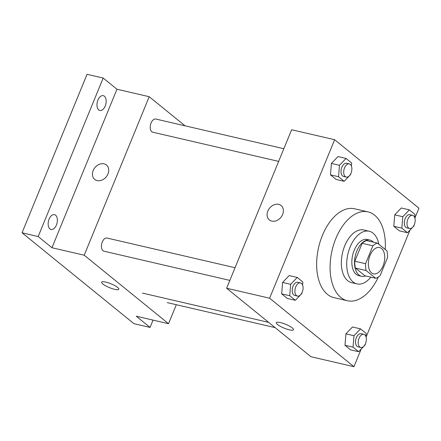 <?xml version="1.0" encoding="UTF-8"?>
<svg xmlns="http://www.w3.org/2000/svg" width="441" height="441" viewBox="0 0 441 441"><rect width="100%" height="100%" fill="white"/><g stroke="black" fill="none" stroke-linecap="round" stroke-linejoin="round"><path stroke-width="0.66" d="M383.02 265.951A13.511 7.8 -76.9 0 1 373.483 273.85A13.511 7.8 -76.9 0 1 368.935 258.922A13.511 7.8 -76.9 0 1 379.585 247.522A13.511 7.8 -76.9 0 1 383.02 265.951M386.917 250.835L377.402 243.107A18.147 10.479 -76.9 0 0 372.904 245.813L365.567 263.701A18.147 10.479 -76.9 0 0 366.151 270.537L375.666 278.265A18.147 10.479 -76.9 0 0 380.164 275.553L387.501 257.671A18.147 10.479 -76.9 0 0 386.917 250.835M366.151 270.537L355.402 268.045L364.916 275.774L375.666 278.265M355.402 268.045A18.147 10.479 -76.9 0 1 354.818 261.21L365.567 263.701M377.402 243.107L366.653 240.61A18.147 10.479 -76.9 0 0 362.155 243.322L354.818 261.21M373.477 242.197A18.583 10.727 103.1 0 0 369.982 240.091A18.583 10.727 103.1 0 0 356.008 253.31A18.583 10.727 103.1 0 0 358.908 274.958A18.583 10.727 103.1 0 0 361.587 276.292A18.583 10.727 103.1 0 0 365.655 275.945M361.587 276.292L358.902 275.669A18.583 10.727 -76.9 0 1 356.223 274.335A18.583 10.727 -76.9 0 1 353.324 252.687A18.583 10.727 -76.9 0 1 367.298 239.469L369.982 240.091M362.155 243.322L372.904 245.813M378.863 244.292A27.028 15.6 103.1 0 0 369.205 231.238A27.028 15.6 103.1 0 0 348.875 250.471A27.028 15.6 103.1 0 0 353.098 281.953A27.028 15.6 103.1 0 0 356.99 283.899A27.028 15.6 103.1 0 0 370.853 277.146M369.205 231.238L363.831 229.993A27.028 15.6 103.1 0 0 343.5 249.226A27.028 15.6 103.1 0 0 347.723 280.708A27.028 15.6 103.1 0 0 351.615 282.648L356.99 283.899M385.241 249.468A45.61 26.328 103.1 0 0 368.026 211.895A45.61 26.328 103.1 0 0 333.727 244.347A45.61 26.328 103.1 0 0 340.849 297.471A45.61 26.328 103.1 0 0 347.42 300.751A45.61 26.328 103.1 0 0 378.345 277.014M347.42 300.751L333.986 297.636A45.61 26.328 -76.9 0 1 327.409 294.356A45.61 26.328 -76.9 0 1 320.293 241.227A45.61 26.328 -76.9 0 1 354.592 208.775L368.026 211.895M302.603 285.035L302.851 282.003L297.234 277.439L289.175 275.57L282.615 282.433L281.672 293.86L287.289 298.419L295.354 300.288L301.909 293.425L301.969 292.692M351.405 166.042L351.659 163.005L346.036 158.446L337.977 156.577L331.417 163.44L330.474 174.862L336.092 179.426L344.156 181.295L350.716 174.432L350.777 173.693M414.909 218.058L418.95 208.202L334.631 139.714L269.622 298.21L353.947 366.697L361.173 349.079M366.102 337.051L409.976 230.081M365.909 336.455L366.157 333.418L360.54 328.859L352.48 326.985L345.92 333.848L344.978 345.275L350.595 349.84L358.66 351.709L365.22 344.845L365.28 344.107M414.711 217.457L414.964 214.425L409.347 209.861L401.282 207.992L394.723 214.855L393.785 226.283L399.403 230.841L407.462 232.71L414.022 225.847L414.082 225.114M334.631 139.714L291.633 129.742L226.63 288.243L310.949 356.725L353.947 366.697M226.63 288.243L269.622 298.21M293.508 329.747A9.289 2.056 22.3 0 1 289.373 329.84A9.289 2.056 22.3 0 1 280.333 326.329A9.289 2.056 22.3 0 1 276.314 322.696A9.289 2.056 22.3 0 1 285.691 324.317A9.289 2.056 22.3 0 1 293.508 329.747A9.289 2.056 22.3 0 1 289.373 329.846A9.289 2.056 22.3 0 1 280.338 326.329A9.289 2.056 22.3 0 1 276.314 322.696M282.642 214.447A9.289 7.304 129.1 0 1 269.396 219.943A9.289 7.304 129.1 0 1 269.583 208.13A9.289 7.304 129.1 0 1 281.11 205.523A9.289 7.304 129.1 0 1 282.642 214.447M269.396 219.943A9.289 7.304 129.1 0 1 269.589 208.13A9.289 7.304 129.1 0 1 281.11 205.523M229.849 280.393L103.971 251.199A6.758 3.903 -76.9 0 1 101.7 243.735A6.758 3.903 -76.9 0 1 107.025 238.035L235.042 267.726M278.651 161.395L152.779 132.206A6.758 3.903 -76.9 0 1 150.502 124.742A6.758 3.903 -76.9 0 1 155.827 119.042L283.844 148.727M185.038 125.812L149.207 96.711L84.203 255.212L168.523 323.7L176.312 304.714M149.207 96.711L116.964 89.236L103.177 78.04L87.053 74.303L22.05 232.798L38.174 236.541L51.955 247.732L84.203 255.212M22.05 232.798L133.937 323.677L150.061 327.415L153.055 320.111M168.523 323.7L136.28 316.219L150.061 327.415M114.699 289.34A9.289 2.056 22.3 0 1 105.664 285.823A9.289 2.056 22.3 0 1 101.645 282.19A9.289 2.056 22.3 0 1 111.022 283.811A9.289 2.056 22.3 0 1 118.838 289.241A9.289 2.056 22.3 0 1 114.699 289.34M116.964 89.236L51.955 247.732M107.973 173.936A9.289 7.304 129.1 0 1 94.727 179.437A9.289 7.304 129.1 0 1 94.914 167.619A9.289 7.304 129.1 0 1 106.441 165.011A9.289 7.304 129.1 0 1 107.973 173.936M94.727 179.437A9.289 7.304 129.1 0 1 94.914 167.624A9.289 7.304 129.1 0 1 106.441 165.011M118.838 289.241A9.289 2.056 22.3 0 1 114.704 289.335A9.289 2.056 22.3 0 1 105.664 285.823A9.289 2.056 22.3 0 1 101.645 282.19M55.572 215.197A7.602 4.388 -76.9 0 1 56.762 224.05A7.602 4.388 -76.9 0 1 51.046 229.463A7.602 4.388 -76.9 0 1 48.488 221.062A7.602 4.388 -76.9 0 1 54.48 214.651A7.602 4.388 -76.9 0 1 55.572 215.197M104.379 96.204A7.602 4.388 -76.9 0 1 105.564 105.057A7.602 4.388 -76.9 0 1 99.848 110.465A7.602 4.388 -76.9 0 1 97.29 102.069A7.602 4.388 -76.9 0 1 103.282 95.653A7.602 4.388 -76.9 0 1 104.379 96.204M103.177 78.04L38.174 236.541M409.347 209.861L402.787 216.724L401.845 228.151L407.462 232.71M409.562 228.493L406.878 227.87A6.758 3.903 -76.9 0 1 404.601 220.406A6.758 3.903 -76.9 0 1 409.932 214.706L412.616 215.329A6.758 3.903 -76.9 0 1 414.336 224.546A6.758 3.903 -76.9 0 1 409.562 228.493A6.758 3.903 -76.9 0 1 407.291 221.029A6.758 3.903 -76.9 0 1 412.616 215.329M394.723 214.855L402.787 216.724M393.785 226.283L401.845 228.151M346.036 158.446L339.482 165.309L338.539 176.731L344.156 181.295M346.257 177.073L343.572 176.45A6.758 3.903 -76.9 0 1 341.295 168.986A6.758 3.903 -76.9 0 1 346.626 163.286L349.311 163.909A6.758 3.903 -76.9 0 1 351.025 173.126A6.758 3.903 -76.9 0 1 346.257 177.073A6.758 3.903 -76.9 0 1 343.986 169.614A6.758 3.903 -76.9 0 1 349.311 163.909M331.417 163.44L339.482 165.309M330.474 174.862L338.539 176.731M360.54 328.859L353.985 335.722L353.043 347.144L358.66 351.709M360.76 347.486L358.075 346.863A6.758 3.903 -76.9 0 1 355.799 339.399A6.758 3.903 -76.9 0 1 361.124 333.699L363.814 334.322A6.758 3.903 -76.9 0 1 365.528 343.539A6.758 3.903 -76.9 0 1 360.76 347.486A6.758 3.903 -76.9 0 1 358.489 340.022A6.758 3.903 -76.9 0 1 363.814 334.322M345.92 333.848L353.985 335.722M344.978 345.275L353.043 347.144M297.234 277.439L290.674 284.302L289.737 295.729L295.354 300.288M297.454 296.071L294.77 295.448A6.758 3.903 -76.9 0 1 292.493 287.984A6.758 3.903 -76.9 0 1 297.818 282.284L300.508 282.907A6.758 3.903 -76.9 0 1 302.223 292.124A6.758 3.903 -76.9 0 1 297.454 296.071A6.758 3.903 -76.9 0 1 295.183 288.607A6.758 3.903 -76.9 0 1 300.508 282.907M282.615 282.433L290.674 284.302M281.672 293.86L289.737 295.729M142.476 293.105L268.641 322.365M167.277 302.62L275.118 327.624"/></g></svg>
